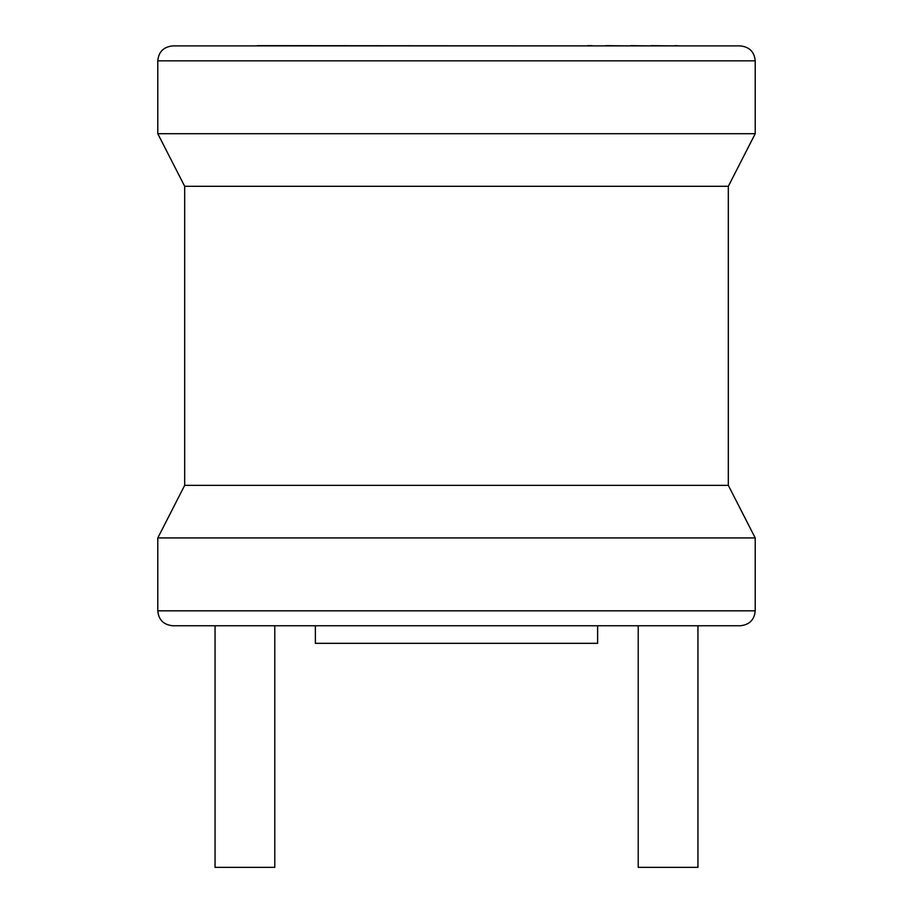 <?xml version="1.0" encoding="UTF-8"?>
<svg xmlns="http://www.w3.org/2000/svg" width="913" height="913" viewBox="0 0 913 913"><rect width="100%" height="100%" fill="white"/><g stroke="black" fill="none" stroke-linecap="round" stroke-linejoin="round"><path stroke-width="1.37" d="M257.375 45.65L605.65 45.901M605.65 45.65L630.598 45.901M630.598 45.65L650.912 45.901M650.912 45.65L674.901 45.901M674.901 45.65L679.763 45.901M587.424 45.65L592.046 45.65M271.013 45.65L290.106 45.65M157.789 60.84C158.588 51.847 163.575 46.871 172.728 45.901L740.272 45.901C749.425 46.871 754.412 51.847 755.211 60.84L157.789 60.84L157.789 133.72L755.211 133.72L728.323 186.298L184.677 186.298L184.677 485.362L157.789 537.928L157.789 610.82L755.211 610.82C754.412 619.801 749.425 624.789 740.272 625.759L172.728 625.759C163.575 624.789 158.588 619.801 157.789 610.82M638.21 625.759L638.21 867.35L697.954 867.35L697.954 625.759M728.323 186.298L728.323 485.362L184.677 485.362M728.323 485.362L755.211 537.928L157.789 537.928M184.677 186.298L157.789 133.72M274.79 625.759L274.79 867.35L215.046 867.35L215.046 625.759M597.627 625.759L597.627 643.323L315.373 643.323L315.373 625.759M755.211 60.84L755.211 133.72M755.211 537.928L755.211 610.82"/></g></svg>
